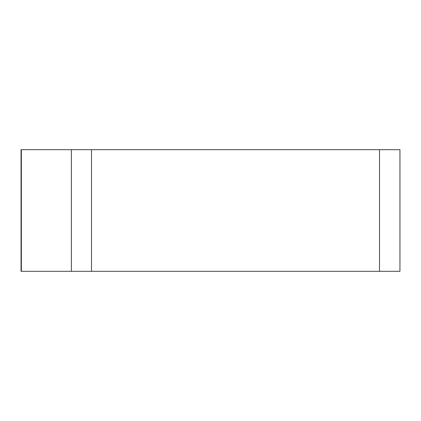 <?xml version="1.0" encoding="UTF-8"?>
<svg xmlns="http://www.w3.org/2000/svg" width="421" height="421" viewBox="0 0 421 421"><rect width="100%" height="100%" fill="white"/><g stroke="black" fill="none" stroke-linecap="round" stroke-linejoin="round"><path stroke-width="0.63" d="M21.36 149.687L21.36 271.313L399.95 271.313L399.95 149.687L21.05 149.687L21.05 271.313L399.64 271.313M71.37 271.313L71.37 149.687M91.504 149.687L91.504 271.313M379.51 271.313L379.51 149.687"/></g></svg>

